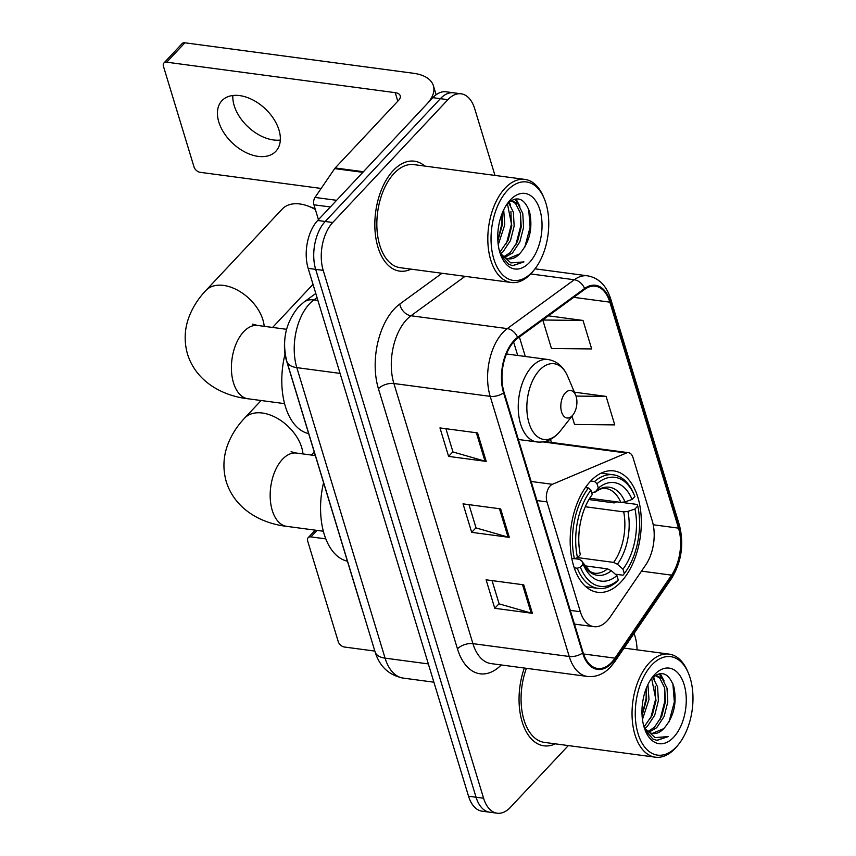 <?xml version="1.0" encoding="UTF-8"?>
<svg xmlns="http://www.w3.org/2000/svg" width="856" height="856" viewBox="0 0 856 856"><rect width="100%" height="100%" fill="white"/><g stroke="black" fill="none" stroke-linecap="round" stroke-linejoin="round"><path stroke-width="1.28" d="M607.172 620.803A34.657 19.784 97.6 0 0 610.2 617.005L645.734 564.928A34.657 19.784 97.6 0 0 652.24 520.844L633.044 457.693A11.556 6.591 97.6 0 0 628.507 452.696A11.556 6.591 97.6 0 0 626.346 453.017L552.398 484.303A11.556 6.591 97.6 0 0 546.973 501.905L580.336 611.719A34.657 19.784 97.6 0 0 593.936 626.678A34.657 19.784 97.6 0 0 607.172 620.803M621.039 581.909A61.236 34.946 97.6 0 0 641.112 515.89A61.236 34.946 97.6 0 0 613.838 470.896A61.236 34.946 97.6 0 0 590.458 481.275A61.236 34.946 97.6 0 0 570.374 547.294A61.236 34.946 97.6 0 0 597.659 592.288A61.236 34.946 97.6 0 0 621.039 581.909M362.259 609.686A34.657 19.784 -82.4 0 1 361.371 607.107L286.385 360.301A34.657 19.784 -82.4 0 1 284.759 340.035M494.971 175.427L474.727 108.766A34.657 19.784 97.6 0 0 461.127 93.807L446.072 91.795A34.657 19.784 97.6 0 0 432.847 97.67L317.694 220.484A34.657 19.784 97.6 0 0 308.16 268.367L468.542 796.23A34.657 19.784 97.6 0 0 482.142 811.199L489.664 812.194A34.657 19.784 97.6 0 1 476.064 797.236A34.657 19.784 97.6 0 0 489.664 812.194L497.186 813.2A34.657 19.784 97.6 0 0 510.422 807.326L568.32 745.576M461.127 93.807A34.657 19.784 97.6 0 0 447.891 99.681L332.738 222.496A34.657 19.784 97.6 0 0 323.204 270.368L315.682 269.362L476.064 797.236L315.682 269.362A34.657 19.784 97.6 0 1 325.216 221.49A34.657 19.784 97.6 0 0 315.682 269.362L308.16 268.367M447.891 99.681L440.369 98.675L325.216 221.49L440.369 98.675A34.657 19.784 97.6 0 1 453.605 92.801A34.657 19.784 97.6 0 0 440.369 98.675L432.847 97.67M424.833 166.075A55.458 31.651 97.6 0 0 414.368 161.185A55.458 31.651 97.6 0 0 393.193 170.579A55.458 31.651 97.6 0 0 375.014 230.371A55.458 31.651 97.6 0 0 399.72 271.127A55.458 31.651 97.6 0 0 411.094 269.148A55.458 31.651 97.6 0 1 399.72 271.127A55.458 31.651 97.6 0 1 375.014 230.371A55.458 31.651 97.6 0 1 393.193 170.579A55.458 31.651 97.6 0 1 414.368 161.185A55.458 31.651 97.6 0 1 424.833 166.075M611.73 662.212A36.968 21.1 -82.4 0 1 597.606 668.483A36.968 21.1 -82.4 0 1 583.097 652.518L504.066 392.38A36.968 21.1 -82.4 0 1 517.741 338.184L584.744 289.328A36.968 21.1 -82.4 0 1 595.348 286.193A36.968 21.1 -82.4 0 1 609.857 302.157L678.519 528.141A36.968 21.1 -82.4 0 1 671.586 575.146L614.95 658.157A36.968 21.1 -82.4 0 1 611.73 662.212M611.954 662.972A37.899 21.625 97.6 0 0 615.261 658.82L671.896 575.81A37.899 21.625 97.6 0 0 679.001 527.617L610.349 301.633A37.899 21.625 97.6 0 0 584.605 288.493L517.591 337.35A37.899 21.625 97.6 0 0 503.585 392.893L582.615 653.032A37.899 21.625 97.6 0 0 611.954 662.972M477.573 432.922L439.952 427.914L448.608 456.398L486.219 461.405L477.573 432.922M445.912 428.706L452.974 451.957L484.988 461.159A9.245 4.74 -16.9 0 0 486.219 461.405M452.92 451.786L448.608 456.398M523.722 584.83L486.101 579.812L494.757 608.295L532.379 613.313L523.722 584.83M492.061 580.603L499.134 603.865L531.148 613.057A9.245 4.74 -16.9 0 0 532.379 613.313M499.08 603.694L494.757 608.295M500.642 508.881L463.032 503.863L471.688 532.346L509.299 537.365L500.642 508.881M468.992 504.655L476.054 527.917L508.068 537.108A9.245 4.74 -16.9 0 0 509.299 537.365M476 527.745L471.688 532.346M524.321 668.033A55.458 31.651 97.6 0 0 543.935 745.822A55.458 31.651 97.6 0 0 555.319 743.843A55.458 31.651 97.6 0 1 543.935 745.822A55.458 31.651 97.6 0 1 524.321 668.033M323.204 270.368L483.587 798.231A34.657 19.784 97.6 0 0 497.186 813.2M637.046 649.832A34.657 19.784 97.6 0 0 635.098 636.639L634.103 633.365M583.022 320.454L542.8 320.016L551.457 348.499L591.678 348.938L583.022 320.454L548.386 315.832M572.001 416.123L574.537 424.448L614.758 424.886L606.102 396.403L574.397 392.176M606.102 396.403L576.002 396.082M317.02 530.399L310.931 536.894A5.778 3.702 -136.8 0 0 308.16 537.686A5.778 3.702 -136.8 0 0 307.668 541.013L338.248 641.647A5.778 3.702 -136.8 0 0 344.39 647.018L374.842 651.084M310.931 536.894L325.815 538.873M651.716 665.069A49.68 28.355 97.6 0 0 638.062 733.688A49.68 28.355 97.6 0 0 676.518 746.721A49.68 28.355 97.6 0 0 678.936 743.907A49.68 28.355 97.6 0 0 688.374 673.094A49.68 28.355 97.6 0 0 651.716 665.069M688.374 673.094L687.625 671.318A51.991 29.671 97.6 0 0 669.114 654.112A51.991 29.671 97.6 0 0 649.255 662.918A51.991 29.671 97.6 0 0 632.21 718.976A51.991 29.671 97.6 0 0 655.364 757.186A51.991 29.671 97.6 0 0 675.213 748.369A51.991 29.671 97.6 0 0 677.738 745.426L678.936 743.907M526.419 668.311A51.991 29.671 97.6 0 0 544.395 742.387L655.364 757.186M647.928 684.575L648.976 699.523L642.46 719.436M646.387 688.096L646.633 699.202L642.086 715.552M652.743 677.257L657.59 686.854L658.382 700.775L654.701 715.274L647.307 726.423L644.942 728.413M651.619 678.337L656.038 700.465L652.347 714.963L644.033 726.958M654.487 675.876L657.001 675.812L662.148 678.498L666.995 688.096L667.787 702.027L664.096 716.525L656.702 727.686L648.987 732.201M655.814 675.737L659.794 678.187L664.652 687.785L665.444 701.717L661.752 716.215L654.358 727.365L647.938 731.495M644.108 727.183A28.879 16.489 97.6 0 0 652.732 733.517A28.879 16.489 97.6 0 0 663.764 728.627L652.251 733.442M673.64 737.23A38.124 21.764 97.6 0 0 684.115 684.565A38.124 21.764 97.6 0 0 654.605 674.571A38.124 21.764 97.6 0 0 652.861 676.582A38.124 21.764 97.6 0 0 645.574 731.238A38.124 21.764 97.6 0 0 673.64 737.23M663.764 728.627C673.822 717.018 677.182 703.043 673.843 686.694C668.675 672.677 661.196 669.959 651.416 678.551M644.996 729.793L652.893 739.028L657.023 740.397L668.172 736.588L655.033 737.605L644.29 727.771M668.172 736.588L656.67 740.344M672.88 683.741L674.346 701.963L668.964 721.993M659.259 673.747L661.966 678.327M664.566 687.454L664.952 700.711L660.008 719.778M655.161 686.202L655.546 699.448L650.603 718.526M646.184 688.598L646.141 698.196L642.075 715.252M660.201 673.597L664.128 680.991M653.47 676.647L654.722 679.728M590.715 480.997L594.546 481.511L597.007 483.672A54.998 31.383 97.6 0 1 634.478 495.528A54.998 31.383 97.6 0 1 634.874 496.501L632.07 499.487A49.68 28.355 97.6 0 0 598.344 488.07L595.391 491.836L591.721 492.692M589.731 498.245L620.814 502.386L625.03 501.873L632.07 499.487M622.087 502.44L637.099 504.441L637.763 505.992A54.998 31.383 97.6 0 1 624.313 573.552L622.975 569.165A49.68 28.355 97.6 0 0 634.959 508.988L627.919 511.374L623.703 511.877L585.301 506.763M577.586 557.598L613.645 562.403L617.39 564.254L622.975 569.165M323.568 482.677A63.547 36.262 97.6 0 0 347.429 561.194M588.928 499.562L614.191 502.921L616.973 501.755M588.479 487.974A57.309 32.71 97.6 0 0 574.397 558.743L577.5 557.695A54.998 31.383 97.6 0 1 590.94 490.135L588.479 487.974L585.408 487.567M571.787 558.401L574.397 558.743M634.478 495.528L633.729 493.752A57.309 32.71 97.6 0 0 613.324 474.791A57.309 32.71 97.6 0 0 594.546 481.511M624.313 573.552L623.008 575.211L615.271 574.183M590.94 490.135L592.277 494.533A49.68 28.355 97.6 0 0 580.304 554.709L577.5 557.695M598.344 488.07L597.007 483.672M634.959 508.988L637.763 505.992M625.03 501.873A44.437 25.359 97.6 0 0 595.391 491.836L595.006 492.221C599.788 488.915 603.352 487.663 605.684 488.455A42.747 24.396 97.6 0 1 620.814 502.386M577.286 568.234A57.309 32.71 97.6 0 0 598.173 588.404A57.309 32.71 97.6 0 0 616.951 581.673L618.257 580.015A54.998 31.383 97.6 0 1 580.379 567.186L577.286 568.234L574.258 567.838M580.379 567.186L583.182 564.2A49.68 28.355 97.6 0 0 583.375 564.65A49.68 28.355 97.6 0 0 616.919 575.628L618.257 580.015M574.644 558.658L579.266 559.278L581.855 561.065M616.919 575.628L611.334 570.717A44.437 25.359 97.6 0 1 581.695 560.68L583.182 564.2M611.334 570.717L607.578 568.865L584.38 565.773M315.382 209.56A36.968 23.722 -136.8 0 0 308 206.039L314.43 208.425A25.423 16.307 43.2 0 1 315.126 208.693M308 206.039A36.968 23.722 -136.8 0 0 282.213 209.078L205.847 290.526A36.968 23.722 43.2 0 1 236.652 289.703A36.968 23.722 43.2 0 1 262.91 319.823A36.968 23.722 43.2 0 1 264.194 326.329M565.399 392.851A13.867 7.918 97.6 0 0 561.59 412.004A13.867 7.918 97.6 0 0 572.322 415.642A13.867 7.918 97.6 0 0 572.996 414.85A13.867 7.918 97.6 0 0 575.628 395.087A13.867 7.918 97.6 0 0 565.399 392.851M285.016 354.181A63.547 36.262 97.6 0 0 308.652 433.596M280.329 140.052A36.968 23.722 43.2 0 1 234.18 105.566A36.968 23.722 43.2 0 1 232.832 95.508M218.794 121.969A36.968 23.722 -136.8 0 0 245.051 152.09A36.968 23.722 -136.8 0 0 275.857 151.277A36.968 23.722 -136.8 0 0 278.981 129.994A36.968 23.722 -136.8 0 0 252.723 99.874A36.968 23.722 -136.8 0 0 221.918 100.698A36.968 23.722 -136.8 0 0 218.794 121.969M330.363 206.97L313.938 204.787L318.453 219.671M363.415 171.724L426.78 104.132A46.213 23.679 -16.9 0 0 433.382 85.686A46.213 23.679 -16.9 0 0 413.405 73.263L184.885 42.8L166.706 62.188L395.226 92.662A11.556 5.917 163.1 0 1 400.223 95.765A11.556 5.917 163.1 0 1 398.564 100.377L335.199 167.969L363.415 171.724A5.778 3.296 97.6 0 0 362.901 172.356M166.706 62.188A5.778 3.702 -136.8 0 0 163.935 62.991L182.114 43.592A5.778 3.702 43.2 0 1 184.885 42.8M163.935 62.991A5.778 3.702 -136.8 0 0 163.442 66.308L194.023 166.952A5.778 3.702 -136.8 0 0 200.165 172.324L321.15 188.448M313.938 204.787A5.778 3.296 -82.4 0 1 315.019 197.436L334.696 168.6A5.778 3.296 -82.4 0 1 335.199 167.969M507.49 190.374A49.68 28.355 97.6 0 0 493.837 258.994A49.68 28.355 97.6 0 0 532.293 272.026A49.68 28.355 97.6 0 0 534.711 269.212A49.68 28.355 97.6 0 0 544.149 198.389A49.68 28.355 97.6 0 0 507.49 190.374M544.149 198.389L543.4 196.613A51.991 29.671 97.6 0 0 524.889 179.407A51.991 29.671 97.6 0 0 505.029 188.224A51.991 29.671 97.6 0 0 487.984 244.281A51.991 29.671 97.6 0 0 511.139 282.48A51.991 29.671 97.6 0 0 530.998 273.674A51.991 29.671 97.6 0 0 533.513 270.721L534.711 269.212M524.889 179.407L413.919 164.62A51.991 29.671 97.6 0 0 394.06 173.426A51.991 29.671 97.6 0 0 377.015 229.483A51.991 29.671 97.6 0 0 400.169 267.693L511.139 282.48M503.703 209.881L504.762 224.818L498.235 244.741M502.162 213.39L502.408 224.507L497.86 240.857M508.518 202.551L513.375 212.149L514.156 226.08L510.476 240.568L503.082 251.728L500.717 253.708M507.394 203.642L511.813 225.759L508.122 240.258L499.808 252.253M510.262 201.181L512.776 201.107L517.923 203.803L522.77 213.401L523.562 227.332L519.87 241.831L512.487 252.98L504.762 257.495M511.588 201.042L515.569 203.493L520.427 213.091L521.218 227.011L517.527 241.51L510.133 252.67L503.713 256.8M499.883 252.477A28.879 16.489 97.6 0 0 508.507 258.822A28.879 16.489 97.6 0 0 519.538 253.922L508.025 258.737M529.415 262.524A38.124 21.764 97.6 0 0 539.89 209.87A38.124 21.764 97.6 0 0 510.379 199.865A38.124 21.764 97.6 0 0 508.635 201.877A38.124 21.764 97.6 0 0 501.349 256.543A38.124 21.764 97.6 0 0 529.415 262.524M519.538 253.922C529.596 242.323 532.956 228.349 529.618 211.999C524.45 197.971 516.971 195.264 507.191 203.856M500.771 255.099L508.667 264.333L512.798 265.692L523.947 261.893L510.807 262.91L500.065 253.066M523.947 261.893L512.444 265.649M528.655 209.046L530.121 227.257L524.739 247.298M515.034 199.041L517.741 203.632M520.341 212.759L520.726 226.005L515.783 245.073M510.936 211.507L511.321 224.754L506.378 243.821M501.958 213.904L501.916 223.502L497.85 240.547M515.975 198.902L519.902 206.285M509.245 201.941L510.497 205.033M626.346 453.017L542.918 441.899M552.398 484.303L531.137 481.479M546.973 501.905L536.937 500.567M580.336 611.719L570.299 610.382M317.041 297.599L313.906 299.889A46.213 26.375 97.6 0 0 309.53 303.794A46.213 26.375 97.6 0 0 296.818 367.631L385.082 658.146A46.213 26.375 97.6 0 0 403.219 678.102C388.988 675.256 379.615 666.535 375.099 651.93L286.835 361.414A23.112 11.834 163.1 0 0 296.818 367.631L340.078 373.398M428.342 663.914L385.082 658.146A23.112 11.834 163.1 0 1 375.099 651.93M317.897 300.413L313.906 299.889A23.112 16.66 -126.1 0 0 303.869 302.157L315.789 293.469M468.542 796.23L483.587 798.231M317.694 220.484L332.738 222.496M501.263 664.962A57.769 32.967 -82.4 0 1 457.457 648.859L378.427 388.72A11.556 5.917 163.1 0 1 393.888 383.509L472.929 643.648A46.213 26.375 97.6 0 0 491.066 663.603L587.355 676.433A46.213 26.375 -82.4 0 1 569.229 656.488A11.556 5.917 -16.9 0 0 582.615 653.032M378.427 388.72A57.769 32.967 -82.4 0 1 394.306 308.93A57.769 32.967 -82.4 0 1 399.784 304.041L441.996 273.267M517.591 337.35A11.556 8.325 -126.1 0 0 507.276 328.608L410.976 315.768A46.213 26.375 97.6 0 0 406.6 319.673A46.213 26.375 97.6 0 0 393.888 383.509L490.188 396.349A46.213 26.375 -82.4 0 1 507.276 328.608L574.29 279.752A46.213 26.375 -82.4 0 1 587.548 275.825L535.011 268.816M587.355 676.433C595.937 677.364 603.673 674.228 610.553 667.017L614.694 661.816A11.556 6.27 -145.7 0 0 615.261 658.82M614.694 661.816L671.318 578.817C681.547 562.114 684.212 544.127 679.332 524.867A11.556 5.917 163.1 0 1 679.001 527.617M610.349 301.633A11.556 5.917 -16.9 0 0 610.67 298.883C606.433 285.53 598.718 277.847 587.548 275.825M584.605 288.493A11.556 8.325 -126.1 0 0 574.29 279.752L530.741 273.941M671.318 578.817A11.556 6.27 -145.7 0 0 671.896 575.81M503.585 392.893A11.556 5.917 163.1 0 1 490.188 396.349L569.229 656.488L472.929 643.648A11.556 5.917 163.1 0 0 457.457 648.859M465.054 276.338L410.976 315.768A11.556 8.325 53.9 0 1 399.784 304.041M609.857 302.157L573.755 297.342M614.95 658.157L583.578 653.973M671.586 575.146L641.486 571.134M678.519 528.141L653.214 524.76M551.414 442.424L550.494 439.385M525.306 356.481L519.378 336.986M499.444 508.721L508.068 537.108M522.513 584.669L531.148 613.057M476.364 432.762L484.988 461.159M323.354 531.244L286.76 526.365A36.968 21.1 -82.4 0 1 272.251 510.401A36.968 21.1 -82.4 0 1 282.416 459.34A36.968 21.1 -82.4 0 1 296.529 453.07L291.094 451.743M286.76 526.365C261.754 523.562 235.133 509.652 226.305 481.832C222.528 468.489 223.277 455.403 228.552 442.573C232.297 433.607 237.647 425.464 244.613 418.124A36.968 23.722 43.2 0 1 275.418 417.3A36.968 23.722 43.2 0 1 301.676 447.421A36.968 23.722 43.2 0 1 302.971 453.926M613.645 562.403A42.747 24.396 97.6 0 0 623.703 511.877M617.39 564.254A44.437 25.359 97.6 0 0 627.919 511.374M582.123 561.664L590.298 571.755L594.385 573.21A42.747 24.396 97.6 0 0 607.578 568.865M284.588 403.647L247.994 398.768A36.968 21.1 -82.4 0 1 233.485 382.803A36.968 21.1 -82.4 0 1 243.65 331.743A36.968 21.1 -82.4 0 1 257.763 325.473L252.327 324.146M539.505 370.209A38.21 21.807 97.6 0 0 528.997 422.982A38.21 21.807 97.6 0 0 558.583 432.997A38.21 21.807 97.6 0 0 560.434 430.836L558.326 433.307C551.981 439.93 544.844 442.809 536.894 441.942A41.591 23.743 97.6 0 1 518.372 411.383A41.591 23.743 97.6 0 1 532.015 366.539A41.591 23.743 97.6 0 1 547.894 359.488C556.817 360.975 563.419 366.603 567.699 376.373A38.21 21.807 97.6 0 0 539.505 370.209M395.226 92.662L397.815 101.179M362.826 172.345L334.696 168.6M315.019 197.436L336.601 200.315M628.507 452.696L544.79 441.536M593.936 626.678L574.462 624.088M286.835 361.414C281.645 340.977 285.519 322.83 298.434 306.983L303.869 302.157M403.219 678.102L433.896 682.189M679.332 524.867L610.67 298.883M517.709 355.465L513.611 341.993M308.16 537.686L315.211 530.164M654.99 675.545L657.001 675.812M624.045 648.099L669.114 654.112M244.613 418.124L261.123 400.522M601.115 473.165L613.324 474.791M585.964 586.767L598.173 588.404M311.359 455.05L314.238 451.979M315.34 455.574L296.529 453.07M247.994 398.768C222.988 395.964 196.366 382.054 187.539 354.234C183.762 340.891 184.511 327.805 189.786 314.976C193.531 306.009 198.881 297.867 205.847 290.526M518.372 439.481L536.894 441.942M506.452 353.967L547.894 359.488M575.628 395.087L567.699 376.373M572.996 414.85L560.434 430.836M272.593 327.452L313.018 284.331M286.6 329.314L257.763 325.473M433.382 85.686L436.132 94.738M510.765 200.839L512.776 201.107"/></g></svg>
